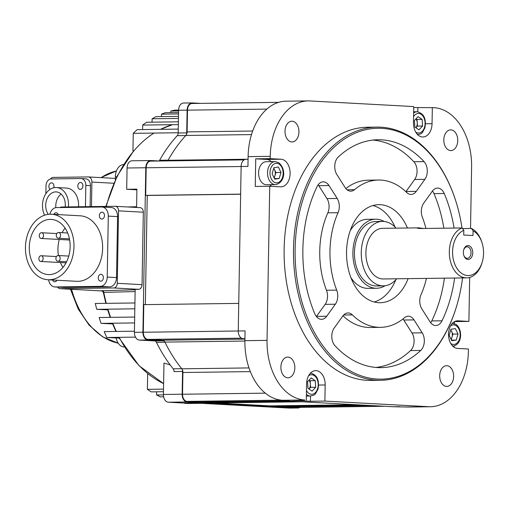 <?xml version="1.0" encoding="UTF-8"?>
<svg xmlns="http://www.w3.org/2000/svg" width="509" height="509" viewBox="0 0 509 509"><rect width="100%" height="100%" fill="white"/><g stroke="black" fill="none" stroke-linecap="round" stroke-linejoin="round"><path stroke-width="0.76" d="M298.236 407.404A6.903 4.645 -90.8 0 1 298.026 407.41A6.903 4.645 -90.8 0 1 297.81 407.404L285.81 406.755L372.607 405.616M285.816 406.386L285.81 406.755M367.186 405.323L280.389 406.462L274.968 406.163L361.765 405.03M274.975 405.8L274.968 406.163M356.345 404.731L269.547 405.87L215.332 402.924L302.136 401.792M215.339 402.562L215.332 402.924M296.715 401.493L209.912 402.632L204.491 402.339L291.294 401.2M204.497 401.97L204.491 402.339M285.873 400.907L199.07 402.04L187.064 401.391A6.903 4.645 -90.8 0 1 182.54 394.24L265.278 393.152M250.32 371.615L182.922 372.493L182.54 394.24M182.922 372.493A4.606 3.099 89.2 0 0 181.789 368.802A148.017 99.618 -90.8 0 1 164.891 342.093A4.606 3.099 89.2 0 0 162.479 340.19L244.931 339.109M241.438 338.167L147.839 339.395L162.479 340.19M147.839 339.395A6.903 4.645 -90.8 0 1 143.315 332.243L143.792 304.637L238.746 303.396M241.132 166.526L146.185 167.766L145.701 195.373L147.254 195.456L145.345 304.617M146.185 167.766A6.903 4.645 -90.8 0 1 150.74 161.118L244.142 159.89M167.646 160.895A4.606 3.099 89.2 0 0 168.065 160.278A148.017 99.618 -90.8 0 1 185.861 135.451A4.606 3.099 89.2 0 0 187.121 131.888L252.693 131.029M266.875 109.111L187.497 110.148L187.121 131.888M187.497 110.148A6.903 4.645 -90.8 0 1 192.052 103.492L278.658 102.36M145.701 195.373L240.649 194.126M240.649 194.234L147.254 195.456M482.284 261.893L482.004 262.854A25.323 17.039 -90.8 0 1 466.689 277.876A25.323 17.039 -90.8 0 1 449.32 251.631A25.323 17.039 -90.8 0 1 462.134 227.956L463.794 230.335A23.02 15.493 89.2 0 0 452.571 251.688A23.02 15.493 89.2 0 0 464.723 274.955A23.02 15.493 89.2 0 0 482.284 261.893A23.02 15.493 89.2 0 0 483.55 253.374A23.02 15.493 89.2 0 0 482.029 242.799A23.02 15.493 89.2 0 0 473.09 230.838L471.429 228.465A25.323 17.039 -90.8 0 1 481.724 241.851L482.029 242.799M461.994 227.962A125.456 84.437 89.2 0 0 455.676 200.654A125.456 84.437 89.2 0 0 361.88 130.737A125.456 84.437 89.2 0 0 295.118 249.105A125.456 84.437 89.2 0 0 361.345 375.903A125.456 84.437 89.2 0 0 457.037 304.713A125.456 84.437 89.2 0 0 462.554 277.927M457.037 304.713L456.897 305.196A126.607 85.207 -90.8 0 1 380.338 380.299A126.607 85.207 -90.8 0 1 293.496 249.073A126.607 85.207 -90.8 0 1 377.023 127.104A126.607 85.207 -90.8 0 1 455.523 200.177L455.676 200.654M463.375 252.279A6.961 4.689 89.2 0 0 463.833 255.473A6.961 4.689 89.2 0 0 469.043 259.355A6.961 4.689 89.2 0 0 472.746 252.788A6.961 4.689 89.2 0 0 469.069 245.745A6.961 4.689 89.2 0 0 463.756 249.696A6.961 4.689 89.2 0 0 463.375 252.279M463.756 255.213A5.758 3.875 89.2 0 0 467.243 258.298A5.758 3.875 89.2 0 0 471.041 252.75A5.758 3.875 89.2 0 0 467.09 246.789A5.758 3.875 89.2 0 0 463.686 249.964M396.021 228.153A32.226 21.69 89.2 0 0 382.514 221.421A32.226 21.69 89.2 0 0 361.256 252.47A32.226 21.69 89.2 0 0 383.36 285.873A32.226 21.69 89.2 0 0 396.683 278.792M382.514 221.421L375.706 221.51A32.226 21.69 89.2 0 0 354.442 252.559A32.226 21.69 89.2 0 0 376.552 285.963L383.36 285.873M423.609 228.465L418.43 227.86L382.609 228.325A25.323 17.039 89.2 0 0 365.901 252.718A25.323 17.039 89.2 0 0 383.271 278.964L466.689 277.876M419.13 227.873C416.604 228.032 416.75 228.242 419.575 228.516L462.134 227.956M418.43 227.86L417.329 228.115M471.429 228.465L462.573 228.579M384.225 221.498A34.529 23.236 89.2 0 0 375.674 219.207A34.529 23.236 89.2 0 0 352.896 252.47A34.529 23.236 89.2 0 0 376.584 288.259A34.529 23.236 89.2 0 0 385.065 285.746M375.674 219.207L367.161 219.322A34.529 23.236 89.2 0 0 350.243 230.641M407.454 228A49.029 32.996 89.2 0 0 378.893 204.663A49.029 32.996 89.2 0 0 346.54 251.898A49.029 32.996 89.2 0 0 380.178 302.721A49.029 32.996 89.2 0 0 408.123 278.639M374.204 301.99A49.029 32.996 89.2 0 0 395.805 279.797M411.985 332.956L422.203 332.822A11.51 7.743 -90.8 0 1 424.328 341.081A11.51 7.743 -90.8 0 1 420.746 350.434L410.534 350.567A11.51 7.743 89.2 0 0 414.11 341.215A11.51 7.743 89.2 0 0 411.985 332.956L403.802 320.027A11.51 7.743 89.2 0 0 403.013 318.933M316.388 316.528A11.51 7.743 89.2 0 0 316.503 316.375L326.721 316.242A11.51 7.743 -90.8 0 1 321.535 319.321A11.51 7.743 -90.8 0 1 314.848 313.894A113.946 76.687 89.2 0 1 317.075 186.587A11.51 7.743 -90.8 0 1 323.234 181.853A11.51 7.743 -90.8 0 1 328.999 185.524L337.181 198.459A11.51 7.743 -90.8 0 1 339.312 206.718A11.51 7.743 -90.8 0 1 338.046 212.698A73.665 49.577 89.2 0 0 336.697 290.098A11.51 7.743 -90.8 0 1 337.747 296.213A11.51 7.743 -90.8 0 1 335.336 304.223L325.124 304.357A11.51 7.743 89.2 0 0 327.535 296.346A11.51 7.743 89.2 0 0 326.479 290.238L336.697 290.098M338.046 212.698L327.834 212.832A11.51 7.743 89.2 0 0 329.094 206.851A11.51 7.743 89.2 0 0 326.969 198.593L337.181 198.459M454.079 228.064A113.946 76.687 89.2 0 0 444.217 193.49L433.999 193.624A11.51 7.743 89.2 0 0 432.459 190.99M443.861 228.197A113.946 76.687 89.2 0 0 433.999 193.624M430.69 322.738A11.51 7.743 89.2 0 0 431.778 320.931L441.997 320.797A11.51 7.743 -90.8 0 1 435.838 325.531A11.51 7.743 -90.8 0 1 430.067 321.853L421.885 308.925A11.51 7.743 -90.8 0 1 421.019 294.679A73.665 49.577 89.2 0 0 426.415 278.398M424.042 161.607A11.51 7.743 -90.8 0 1 427.293 171.329A11.51 7.743 -90.8 0 1 424.881 179.34L416.26 191.359A11.51 7.743 -90.8 0 1 411.081 194.438A11.51 7.743 -90.8 0 1 406.685 192.491A73.665 49.577 89.2 0 0 378.569 180.033A73.665 49.577 89.2 0 0 354.569 189.66A11.51 7.743 -90.8 0 1 350.816 191.161A11.51 7.743 -90.8 0 1 345.051 187.49L336.863 174.555A11.51 7.743 -90.8 0 1 338.32 156.95A113.946 76.687 89.2 0 1 378.041 139.752A113.946 76.687 89.2 0 1 424.042 161.607L413.83 161.741A113.946 76.687 89.2 0 0 372.938 140.07M424.881 179.34L414.663 179.473A11.51 7.743 89.2 0 0 417.075 171.463A11.51 7.743 89.2 0 0 413.83 161.741M269.725 186.249L280.567 186.835A13.813 9.296 89.2 0 0 280.987 186.848A13.813 9.296 89.2 0 0 290.098 173.537A13.813 9.296 89.2 0 0 281.051 159.234L270.209 158.643L255.734 158.833L255.251 186.434L269.725 186.249L267.034 340.368A57.549 38.729 89.2 0 0 304.751 399.979L291.829 400.252L310.42 401.264L310.509 396.047M271.322 161.646A13.813 9.296 89.2 0 0 266.576 159.419L255.734 158.833M280.885 367.059A10.358 6.973 89.2 0 0 287.992 377.793A10.358 6.973 89.2 0 0 294.826 367.816A10.358 6.973 89.2 0 0 287.719 357.083A10.358 6.973 89.2 0 0 280.885 367.059M285.002 131.207A10.358 6.973 89.2 0 0 292.109 141.941A10.358 6.973 89.2 0 0 298.942 131.965A10.358 6.973 89.2 0 0 291.835 121.225A10.358 6.973 89.2 0 0 285.002 131.207M439.693 375.687A10.358 6.973 89.2 0 0 446.8 386.42A10.358 6.973 89.2 0 0 453.634 376.444A10.358 6.973 89.2 0 0 446.527 365.704A10.358 6.973 89.2 0 0 439.693 375.687M377.023 127.104L367.657 127.225A126.607 85.207 89.2 0 0 284.13 249.2A126.607 85.207 89.2 0 0 370.978 380.42L380.338 380.299M443.81 139.835A10.358 6.973 89.2 0 0 450.917 150.569A10.358 6.973 89.2 0 0 457.75 140.592A10.358 6.973 89.2 0 0 450.643 129.852A10.358 6.973 89.2 0 0 443.81 139.835M304.751 399.979L282.622 400.271L289.201 400.628L282.393 400.717A7.482 5.033 -90.8 0 1 280.516 400.068M282.622 400.271A57.549 38.729 -90.8 0 1 244.905 340.661L267.034 340.368M244.937 338.816L243.168 338.72A7.482 5.033 -90.8 0 1 238.263 330.971L245.071 330.882L244.905 340.661M430.423 406.748L408.288 407.035A57.549 38.729 -90.8 0 1 406.532 407.003L428.667 406.71A57.549 38.729 89.2 0 0 430.423 406.748A57.549 38.729 89.2 0 0 468.388 351.305L468.433 349.009L457.591 348.417A13.813 9.296 89.2 0 1 448.531 334.426A13.813 9.296 89.2 0 1 457.648 320.804A13.813 9.296 89.2 0 1 458.068 320.816L468.91 321.402L469.68 277.437M393.597 406.729A7.482 5.033 -90.8 0 1 393.368 406.736A7.482 5.033 -90.8 0 1 393.139 406.736L406.532 407.003M425.537 123.776L432.052 123.687A13.813 9.296 89.2 0 1 422.941 136.991A13.813 9.296 89.2 0 1 413.467 122.675L413.747 106.578L309.975 100.941A57.549 38.729 89.2 0 0 308.212 100.903A57.549 38.729 89.2 0 0 270.247 156.346L248.112 156.632L247.947 166.411L241.132 166.5A7.482 5.033 -90.8 0 1 246.07 159.292L248.068 159.266M248.112 156.632A57.549 38.729 -90.8 0 1 286.083 101.189L308.212 100.903M326.721 316.242L335.336 304.223M441.997 320.797A113.946 76.687 89.2 0 0 454.626 278.029M425.925 228.433A73.665 49.577 89.2 0 0 422.368 217.279A11.51 7.743 -90.8 0 1 423.73 203.161L432.351 191.142A11.51 7.743 -90.8 0 1 437.53 188.063A11.51 7.743 -90.8 0 1 444.217 193.49M342.971 315.803A73.665 49.577 89.2 0 0 370.285 327.484L380.497 327.351A73.665 49.577 89.2 0 1 352.381 314.893A11.51 7.743 -90.8 0 0 347.991 312.946A11.51 7.743 -90.8 0 0 342.805 316.025L334.184 328.044A11.51 7.743 -90.8 0 0 335.024 345.776A113.946 76.687 89.2 0 0 381.025 367.632A113.946 76.687 89.2 0 0 420.746 350.434M380.497 327.351A73.665 49.577 89.2 0 0 404.496 317.724A11.51 7.743 -90.8 0 1 408.25 316.216A11.51 7.743 -90.8 0 1 414.021 319.894L403.802 320.027M422.203 332.822L414.021 319.894M470.532 228.471L471.601 167.283A57.549 38.729 89.2 0 0 433.884 107.673L413.734 107.552M468.91 321.402L454.645 321.593M453.996 347.138L454.015 345.974M454.41 323.571L454.442 321.701M238.263 330.971L241.132 166.5M270.247 156.346L270.209 158.643M393.139 406.736L282.393 400.717M310.42 401.264L324.888 401.073L428.667 406.71M324.888 401.073L325.168 384.969A13.813 9.296 89.2 0 0 315.695 370.654A13.813 9.296 89.2 0 0 306.583 383.964L306.303 400.061M432.052 123.687L432.338 107.584M417.794 111.776L417.864 107.774M269.522 186.249A13.813 9.296 89.2 0 0 271.628 184.665M378.569 180.033L368.351 180.167A73.665 49.577 89.2 0 0 345.84 188.578M414.663 179.473L406.048 191.492L416.26 191.359M327.834 212.832A73.665 49.577 89.2 0 0 326.479 290.238M316.503 316.375L325.124 304.357M328.999 185.524L318.787 185.664L326.969 198.593M318.787 185.664A11.51 7.743 89.2 0 0 318.163 184.78M431.778 320.931A113.946 76.687 89.2 0 0 444.414 278.162M375.916 367.441A113.946 76.687 89.2 0 0 410.534 350.567M395.111 227.167A49.029 32.996 89.2 0 0 372.944 205.547M350.854 277.5A34.529 23.236 89.2 0 0 368.071 288.374L376.584 288.259M473.09 230.838L473.007 235.533L463.718 235.024L463.794 230.335M148.405 374.166L147.655 374.179L147.387 389.34A147.324 99.153 -90.8 0 0 151.218 391.879L163.472 391.72M147.387 389.34L163.516 389.13M156.645 391.809L156.594 394.971A147.324 99.153 -90.8 0 0 160.437 396.867L163.637 396.829M156.594 394.971L163.427 394.882M184.36 402.969L184.353 403.274A147.324 99.153 -90.8 0 0 188.222 403.484L201.329 403.313M184.353 403.274L197.454 403.103M119.621 338.122L106.756 337.499L135.464 337.123M106.756 337.499A147.324 99.153 -90.8 0 1 104.218 331.601L134.433 331.206M113.062 323.947L101.094 323.374L134.58 322.935M101.094 323.374A147.324 99.153 -90.8 0 1 99.14 317.514L134.681 317.043M108.124 309.86L96.755 309.326L134.821 308.823M96.755 309.326A147.324 99.153 -90.8 0 1 95.291 303.485L134.923 302.97M170.82 112.616L170.852 111.045L178.589 110.943M170.852 111.045A147.324 99.153 -90.8 0 1 174.74 110.154L178.602 110.103M161.448 116.599L161.493 114.169L178.532 113.94M161.493 114.169A147.324 99.153 -90.8 0 1 165.393 112.693L178.557 112.521M152.051 122.166L152.108 118.788L178.455 118.438M152.108 118.788A147.324 99.153 -90.8 0 1 156.021 116.669L178.494 116.376M142.622 129.566L142.698 125.08L178.347 124.616M142.698 125.08A147.324 99.153 -90.8 0 1 146.624 122.243L178.398 121.823M133.975 150.779L132.944 150.791L133.25 133.339L178.207 132.754M133.25 133.339A147.324 99.153 -90.8 0 1 137.195 129.636L178.271 129.095M103.384 277.698A3.455 2.551 -86.9 0 0 101.017 274.281A3.455 2.551 -86.9 0 0 98.282 277.761A3.455 2.551 -86.9 0 0 100.648 281.178A3.455 2.551 -86.9 0 0 103.384 277.698M58.249 214.607A3.455 2.551 -86.9 0 0 56.136 212.775A3.455 2.551 -86.9 0 0 53.846 214.365M104.472 215.587A3.455 2.551 -86.9 0 0 102.105 212.17A3.455 2.551 -86.9 0 0 99.363 215.657A3.455 2.551 -86.9 0 0 101.73 219.067A3.455 2.551 -86.9 0 0 104.472 215.587M55.895 258.413A2.876 2.125 -86.9 0 0 57.867 261.257A2.876 2.125 -86.9 0 0 60.151 258.356A2.876 2.125 -86.9 0 0 58.179 255.512A2.876 2.125 -86.9 0 0 55.895 258.413M56.295 235.406A2.876 2.125 -86.9 0 0 58.268 238.257A2.876 2.125 -86.9 0 0 60.552 235.355A2.876 2.125 -86.9 0 0 58.58 232.505A2.876 2.125 -86.9 0 0 56.295 235.406M39.269 235.629A2.876 2.125 -86.9 0 0 41.242 238.479A2.876 2.125 -86.9 0 0 43.526 235.578A2.876 2.125 -86.9 0 0 41.553 232.728A2.876 2.125 -86.9 0 0 39.269 235.629M38.869 258.636A2.876 2.125 -86.9 0 0 40.841 261.48A2.876 2.125 -86.9 0 0 43.125 258.578A2.876 2.125 -86.9 0 0 41.153 255.734A2.876 2.125 -86.9 0 0 38.869 258.636M58.433 255.524A27.626 20.411 93.1 0 1 57.937 248.818A27.626 20.411 93.1 0 1 59.305 239.459M62.034 232.696A27.626 20.411 93.1 0 1 65.101 228.153M70.14 246.725A27.626 20.411 -86.9 0 0 51.205 219.411A27.626 20.411 -86.9 0 0 29.28 247.259A27.626 20.411 -86.9 0 0 48.209 274.574A27.626 20.411 -86.9 0 0 70.14 246.725M25.45 247.31A32.805 24.235 -86.9 0 0 47.929 279.746A32.805 24.235 -86.9 0 0 73.97 246.674A32.805 24.235 -86.9 0 0 51.492 214.238A32.805 24.235 -86.9 0 0 25.45 247.31M47.929 279.746L76.585 281.305A32.805 24.235 -86.9 0 0 102.627 248.233A32.805 24.235 -86.9 0 0 80.142 215.797L51.492 214.238M57.606 287.095A4.606 3.404 -86.9 0 0 59.992 288.66A4.606 3.404 -86.9 0 0 60.157 288.66L113.787 287.96A4.606 3.404 -86.9 0 0 117.274 283.316L118.533 210.853A4.606 3.404 -86.9 0 0 115.384 206.304A4.606 3.404 -86.9 0 0 115.212 206.298L61.583 207.004A4.606 3.404 -86.9 0 0 59.998 207.545M101.978 207.004L111.274 207.513A9.207 6.802 93.1 0 1 117.585 216.618L108.29 216.115A9.207 6.802 -86.9 0 0 101.978 207.004A9.207 6.802 -86.9 0 0 101.641 206.998L56.524 207.589A9.207 6.802 -86.9 0 0 49.895 214.225M48.616 279.785A9.207 6.802 -86.9 0 0 54.8 286.942A9.207 6.802 -86.9 0 0 55.144 286.949L100.254 286.363A9.207 6.802 -86.9 0 0 107.227 277.068L116.523 277.577L117.585 216.618M116.523 277.577A9.207 6.802 93.1 0 1 109.55 286.866L100.254 286.363M55.144 286.949L64.433 287.458L109.55 286.866M64.433 287.458A9.207 6.802 93.1 0 1 64.096 287.451L54.8 286.942M135.127 291.574L103.791 292.376A2.303 1.839 88.5 0 0 102.067 290.69C100.75 290.741 100.884 290.811 102.468 290.906M102.067 290.69L135.159 289.799M154.634 340.915L163.147 340.801A3.455 2.322 -90.8 0 1 164.954 342.226L156.448 342.341A3.455 2.322 89.2 0 0 154.634 340.915L139.32 340.082A7.482 5.033 -90.8 0 1 134.414 332.332L135.165 289.354L138.569 289.309L113.787 287.96M159.381 161.003L150.963 160.545A7.482 5.033 89.2 0 0 150.734 160.539A7.482 5.033 89.2 0 0 145.797 167.747L127.072 167.995L126.696 189.272L136.915 189.138L136.59 207.456M174.04 371.576A3.455 2.322 89.2 0 0 173.194 368.809L181.707 368.694A3.455 2.322 -90.8 0 1 182.553 371.462L174.04 371.576M156.448 342.341A148.017 99.618 89.2 0 0 173.194 368.809M139.994 207.647A4.606 3.404 93.1 0 1 140.166 207.647A4.606 3.404 93.1 0 1 143.322 212.202L118.533 210.853M117.274 283.316L142.056 284.658L143.322 212.202M142.056 284.658A4.606 3.404 93.1 0 1 138.569 289.309M145.797 167.747L142.927 332.218A7.482 5.033 89.2 0 0 147.826 339.967L139.32 340.082M127.651 206.972L136.609 206.718M170.184 364.928L163.974 363.076L163.427 394.462L182.152 394.214L182.553 371.462M289.748 408.084A7.482 5.033 -90.8 0 1 289.519 408.097A7.482 5.033 -90.8 0 1 289.29 408.091L297.803 407.983A7.482 5.033 89.2 0 0 298.032 407.989A7.482 5.033 89.2 0 0 299.96 407.385M182.152 394.214A7.482 5.033 89.2 0 0 187.058 401.964L168.326 402.212L182.655 402.988L192.873 402.854L289.29 408.091M159.062 160.984A3.455 2.322 89.2 0 0 159.622 160.259L168.135 160.15A3.455 2.322 -90.8 0 1 167.55 160.895M177.259 135.661A3.455 2.322 89.2 0 0 178.201 132.989L186.714 132.881A3.455 2.322 -90.8 0 1 185.772 135.547L177.259 135.661A148.017 99.618 89.2 0 0 159.622 160.259M178.201 132.989L178.602 110.237A7.482 5.033 -90.8 0 1 183.533 103.028L192.046 102.92A7.482 5.033 89.2 0 0 187.115 110.129L178.602 110.237M187.058 401.964L297.803 407.983M200.699 103.384L192.275 102.926A7.482 5.033 89.2 0 0 192.046 102.92M163.147 340.801L147.826 339.967M164.954 342.226A148.017 99.618 89.2 0 0 181.707 368.694M186.714 132.881L187.115 110.129M185.772 135.547A148.017 99.618 89.2 0 0 168.135 160.15M127.072 167.995A7.482 5.033 -90.8 0 1 132.003 160.787L150.734 160.539M168.326 402.212A7.482 5.033 -90.8 0 1 163.427 394.462M126.696 189.272L136.902 189.825M107.227 277.068L108.29 216.115M52.592 280.001A3.455 2.551 -86.9 0 0 54.679 281.776A3.455 2.551 -86.9 0 0 56.944 280.236M62.97 267.39A27.626 20.411 93.1 0 1 60.412 262.542M106.292 303.345A133.854 90.087 89.2 0 1 103.791 292.376L103.378 292.624C102.354 291.014 101.762 290.416 101.609 290.836L102.557 290.906M53.706 187.776A3.455 2.551 -86.9 0 0 51.625 182.858A3.455 2.551 -86.9 0 0 51.498 182.852A3.455 2.551 -86.9 0 0 48.979 185.467A3.455 2.551 -86.9 0 0 50.136 189.329M80.441 182.477A3.455 2.551 -86.9 0 0 77.826 185.874A3.455 2.551 -86.9 0 0 80.193 189.373A3.455 2.551 -86.9 0 0 80.32 189.373A3.455 2.551 -86.9 0 0 82.929 185.976A3.455 2.551 -86.9 0 0 80.568 182.477A3.455 2.551 -86.9 0 0 80.441 182.477M55.844 207.647A13.234 9.779 93.1 0 1 61.15 194.069M65.146 206.953A13.234 9.779 -86.9 0 0 56.219 191.906A13.234 9.779 -86.9 0 0 55.729 191.893A13.234 9.779 -86.9 0 0 46.586 200.037A13.234 9.779 -86.9 0 0 48.266 214.353M68.41 206.915A17.611 13.011 -86.9 0 0 56.454 187.535A17.611 13.011 -86.9 0 0 55.805 187.522A17.611 13.011 -86.9 0 0 44.124 197.066A17.611 13.011 -86.9 0 0 44.582 215.205M78.532 206.781A17.611 13.011 -86.9 0 0 66.52 188.082L56.454 187.535M124.4 346.998L124.024 346.979A12.661 8.519 -90.8 0 1 116.116 338.008M115.314 179.881L115.365 176.757A12.661 8.519 -90.8 0 1 123.598 164.566M113.806 183.253L91.906 182.063L91.48 206.609M91.906 182.063A5.179 3.824 -86.9 0 0 88.356 176.941A5.179 3.824 -86.9 0 0 88.165 176.935L53.267 177.393A5.179 3.824 -86.9 0 0 50.467 179.034M85.493 178.812A6.903 5.103 93.1 0 1 85.747 178.818A6.903 5.103 93.1 0 1 90.481 185.645L85.836 185.391A6.903 5.103 -86.9 0 0 81.103 178.564A6.903 5.103 -86.9 0 0 80.848 178.557L51.224 178.945A6.903 5.103 -86.9 0 0 45.995 185.912L45.861 193.719M90.112 206.629L90.481 185.645M85.461 206.686L85.836 185.391M415.878 118.921A5.758 3.875 -90.8 0 1 417.253 122.764A5.758 3.875 -90.8 0 1 416.935 125.704A5.758 3.875 -90.8 0 1 415.878 127.759L417.482 126.073L422.591 126.009L418.971 129.852L414.886 127.085L414.421 120.474L418.035 116.625L422.126 119.392L422.591 126.009M416.012 118.775L417.017 119.456L417.482 126.073M417.017 119.456L422.126 119.392M275.426 184.614L266.487 184.735A11.51 7.743 -90.8 0 1 263.185 183.685A11.51 7.743 -90.8 0 1 258.744 170.82A11.51 7.743 -90.8 0 1 266.188 161.716L275.127 161.595A11.51 7.743 -90.8 0 0 267.683 170.7A11.51 7.743 -90.8 0 0 272.124 183.571A11.51 7.743 -90.8 0 0 275.426 184.614C283.977 183.348 287.184 170.458 278.919 162.785L275.127 161.595M273.677 168.492A5.758 3.875 -90.8 0 1 274.58 169.821L275.891 172.532L274.224 178.08M273.772 168.167L274.58 169.821A5.758 3.875 -90.8 0 1 274.981 175.554A5.758 3.875 -90.8 0 1 273.969 177.558M273.925 167.671L278.372 167.047L281 172.468L279.18 178.506L274.733 179.13L272.105 173.715L273.925 167.671M275.891 172.532L281 172.468M274.459 178.57L279.18 178.506M308.988 380.204A5.758 3.875 -90.8 0 1 310.363 384.047A5.758 3.875 -90.8 0 1 310.051 386.986A5.758 3.875 -90.8 0 1 308.995 389.041L310.598 387.355L315.707 387.292L312.087 391.135L308.002 388.367L307.531 381.756L311.152 377.907L315.236 380.675L315.707 387.292M309.128 380.064L310.134 380.745L310.598 387.355M310.134 380.745L315.236 380.675M450.7 330.074A5.758 3.875 -90.8 0 1 451.598 331.404A5.758 3.875 -90.8 0 1 452.005 337.136A5.758 3.875 -90.8 0 1 450.993 339.14M450.796 329.749L452.915 334.114L451.241 339.662M456.204 340.088L451.75 340.712L449.123 335.297L450.942 329.253L455.396 328.629L458.024 334.05L456.204 340.088L451.483 340.152M452.915 334.114L458.024 334.05M280.669 400.163L187.064 401.391M297.81 407.404L384.613 406.271M143.315 332.243L238.263 330.996M244.899 341.049L164.891 342.093M181.789 368.802L248.971 367.924M251.503 134.592L185.861 135.451M168.065 160.278L248.068 159.228M266.576 159.419L281.051 159.234M457.228 320.823L458.068 320.816M318.647 385.059L325.168 384.969M347.03 189.762L354.569 189.66M352.381 314.893L343.645 315.007M244.937 338.695L243.168 338.72M160.526 129.331L172.443 124.692A133.854 90.087 89.2 0 0 160.589 129.331M154.017 133.065A133.854 90.087 89.2 0 0 106.273 206.419M60.157 288.66L101.959 290.932A4.606 3.404 -86.9 0 1 101.806 290.932A4.606 4.606 0 0 0 101.972 290.938M134.414 332.332L142.927 332.218M107.921 309.179A133.854 90.087 89.2 0 0 110.574 317.361M112.769 323.221A133.854 90.087 89.2 0 0 116.306 331.442M119.208 337.333A133.854 90.087 89.2 0 0 163.618 383.601M101.641 290.919A4.606 3.404 -86.9 0 0 101.806 290.932L59.992 288.66M100.877 177.622L116.249 171.011A87.007 58.56 89.2 0 0 101.157 177.635M71.553 289.29A87.007 58.56 89.2 0 0 118.215 343.181L102.742 336.894L89.12 325.168L78.157 308.912L70.465 289.227M116.809 176.738L115.365 176.757M124.387 346.973L124.024 346.979M415.688 132.041A9.786 6.585 89.2 0 0 424.519 127.314A9.786 6.585 89.2 0 0 422.069 115.066A9.786 6.585 89.2 0 0 413.575 116.682M413.639 113.004A11.51 7.743 -90.8 0 1 417.075 111.745L413.658 111.789M273.874 181.987A9.786 6.585 89.2 0 0 282.565 177.164A9.786 6.585 89.2 0 0 279.231 164.197A9.786 6.585 89.2 0 0 270.534 169.013A9.786 6.585 89.2 0 0 273.874 181.987M306.469 390.53A9.786 6.585 89.2 0 0 317.635 388.596A9.786 6.585 89.2 0 0 316.134 377.468A9.786 6.585 89.2 0 0 308.575 375.801M306.373 396.104L310.496 396.047A11.51 7.743 -90.8 0 1 306.399 394.386M450.758 343.473A9.786 6.585 89.2 0 0 450.891 343.562A9.786 6.585 89.2 0 0 459.589 338.746A9.786 6.585 89.2 0 0 456.255 325.779A9.786 6.585 89.2 0 0 450.529 325.951M384.715 406.277L298.026 407.41M393.368 406.736L400.061 406.653M133.721 150.779L117.248 175.859L105.834 206.419M57.867 261.257L66.615 261.734M58.268 238.257L69.428 238.861M41.242 238.479L69.644 240.019M40.841 261.48L66.036 262.848M289.519 408.097L298.032 407.989M41.153 255.734L56.423 256.561M41.553 232.728L56.823 233.561M58.58 232.505L67.659 233.001M58.179 255.512L68.772 256.084M115.384 206.304L140.166 207.647M163.618 383.633L139.078 365.755L119.252 338.122M115.918 331.448L112.654 323.953M110.154 317.368L107.685 309.866M105.847 303.351L103.378 292.624M88.356 176.941L115.339 178.404M81.103 178.564L85.747 178.818M417.38 134.764C421.936 133.358 421.363 134.809 424.894 127.829C426.472 118.718 423.863 113.361 417.075 111.745M310.496 396.047C314.956 394.66 314.416 396.199 318.01 389.111C319.588 380 316.98 374.643 310.191 373.027M452.45 346.196C462.643 345.102 462.63 328.757 455.943 324.367L452.145 323.177"/></g></svg>
